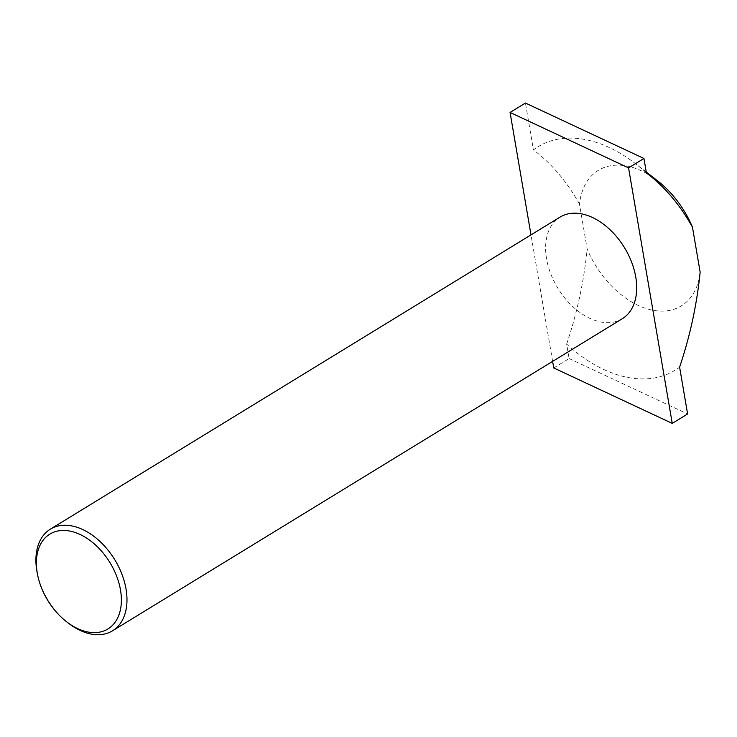 <?xml version="1.0" encoding="UTF-8"?>
<svg xmlns="http://www.w3.org/2000/svg" width="737" height="737" viewBox="0 0 737 737"><rect width="100%" height="100%" fill="white"/><g stroke="black" fill="none" stroke-linecap="round" stroke-linejoin="round"><path stroke-width="0.55" stroke-dasharray="3.69 2.76" d="M68.237 623.051A59.577 38.997 58.5 0 1 37.08 572.152M622.268 318.734A59.577 38.997 58.5 0 1 600.388 321.903A59.577 38.997 58.5 0 1 550.723 273.768A59.577 38.997 58.5 0 1 560.046 217.102M646.413 172.937A131.075 85.787 -121.5 0 0 635.57 163.752A131.075 85.787 -121.5 0 0 533.441 149.897L525.435 103.042M700.15 272.119A79.439 51.986 58.5 0 1 652.125 310.102A79.439 51.986 58.5 0 1 587.177 249.078L579.494 204.131A79.439 51.986 58.5 0 1 657.432 180.694M579.494 204.131C566.873 181.542 551.525 163.457 533.441 149.897M553.745 367.956L569.111 358.55L566.642 344.087A131.075 85.787 -121.5 0 0 679.606 367.127M566.642 344.087C577.053 313.253 583.897 281.58 587.177 249.078M569.111 358.55L687.612 413.982M552.621 361.379L530.999 234.891M646.257 172.043L635.57 163.752"/><path stroke-width="1.11" d="M120.5 590.033A55.607 36.389 -121.5 0 0 70.273 531.165A55.607 36.389 -121.5 0 0 37.265 573.054A55.607 36.389 -121.5 0 0 37.476 574.243A55.607 36.389 -121.5 0 0 66.56 621.742A55.607 36.389 -121.5 0 0 120.5 590.033M37.476 574.243L37.08 572.152A59.577 38.997 58.5 0 1 36.85 570.88A59.577 38.997 58.5 0 1 50.337 529.166A59.577 38.997 58.5 0 1 72.217 525.997A59.577 38.997 58.5 0 1 126.036 589.075A59.577 38.997 58.5 0 1 112.549 630.789A59.577 38.997 58.5 0 1 90.669 633.958A59.577 38.997 58.5 0 1 68.237 623.051L66.56 621.742M50.337 529.166L560.046 217.102A59.577 38.997 58.5 0 1 581.935 213.942A59.577 38.997 58.5 0 1 631.591 262.068A59.577 38.997 58.5 0 1 622.268 318.734L112.549 630.789M643.945 158.473L525.435 103.042L510.068 112.448L628.569 167.889L643.945 158.473L646.413 172.937C664.396 186.387 679.744 204.471 692.467 227.171L700.15 272.119C696.907 304.427 690.062 336.1 679.606 367.127L687.612 413.982L672.245 423.388L553.745 367.956L552.621 361.379M646.257 172.043L657.432 180.694A79.439 51.986 58.5 0 1 692.467 227.171M530.999 234.891L510.068 112.448M628.569 167.889L672.245 423.388"/></g></svg>
